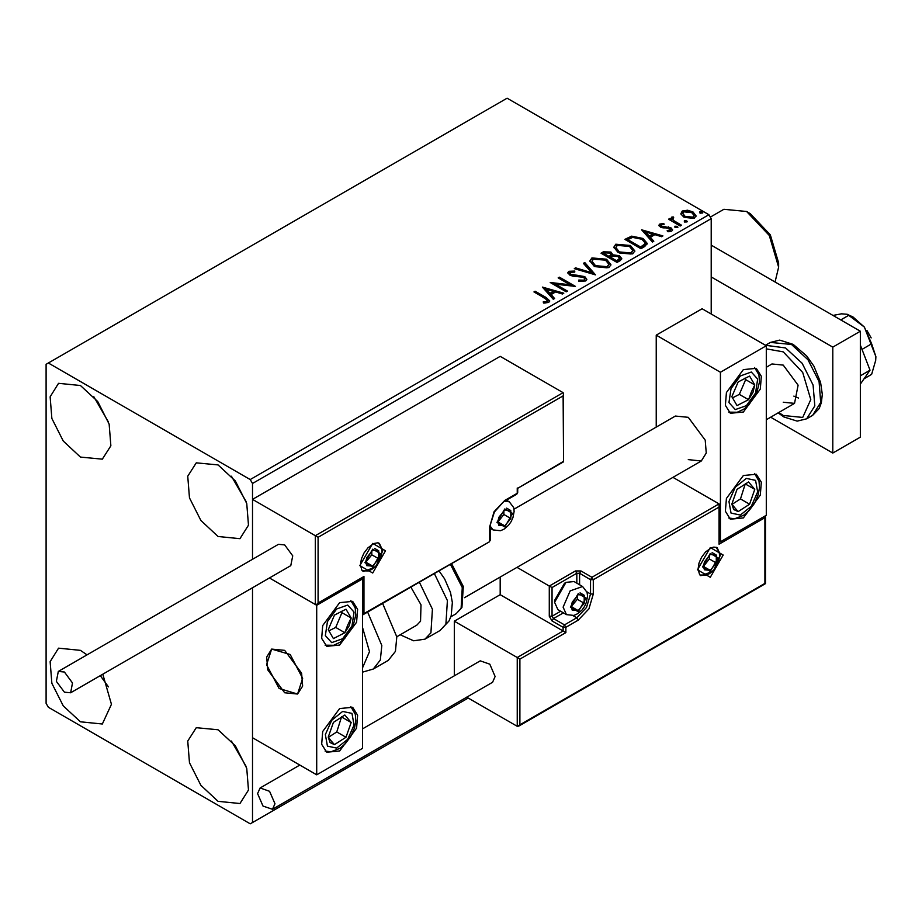 <?xml version="1.0" encoding="UTF-8"?>
<svg xmlns="http://www.w3.org/2000/svg" width="922" height="922" viewBox="0 0 922 922"><rect width="100%" height="100%" fill="white"/><g stroke="black" fill="none" stroke-linecap="round" stroke-linejoin="round"><path stroke-width="1.38" d="M218.111 801.31L200.915 785.36L189.506 762.725L187.742 741.046L196.225 727.642L218.111 729.809L235.317 745.76L246.716 768.395L248.479 790.062L240.008 803.477L218.111 801.31M246.059 766.286L231.457 741M80.502 457.024L63.295 441.073L51.897 418.438L50.134 396.771L58.605 383.356L80.502 385.523L97.709 401.473L109.107 424.108L110.871 445.775L102.4 459.191L80.502 457.024M108.439 421.999L93.848 396.714M218.111 536.477L200.915 520.515L189.506 497.892L187.742 476.213L196.225 462.798L218.111 464.965L235.317 480.927L246.716 503.562L248.479 525.229L240.008 538.644L218.111 536.477M246.059 501.441L231.457 476.167M102.815 674.213L111.47 704.339L102.4 724.035L80.502 721.857L63.295 705.906L51.897 683.271L50.134 661.604L58.605 648.189L80.502 650.356L86.979 654.885M108.439 686.832L100.325 675.653M711.219 314.022L711.219 218.675L252.513 483.508L250.219 479.532L708.926 214.699L507.1 98.181L46.1 364.328L46.1 703.325L48.393 707.301L250.219 823.819L252.513 822.493L252.513 587.787L252.513 737.75L316.742 774.826L362.611 748.341L362.611 578.855L361.804 578.382M563.065 395.849L563.63 393.936L563.63 461.853L563.065 395.849L318.113 537.272L252.513 499.401L252.513 559.32L252.513 483.508M252.513 822.493L468.111 698.023M680.932 214.031L682.326 210.988L687.582 210.181L692.952 211.899L696.029 215.794L694.462 217.995L683.894 217.119L680.932 214.031M680.263 225.959L668.531 219.182L669.764 218.468L671.493 219.471L671.032 218.168L673.048 216.808L673.705 217.869L672.53 218.768L673.717 220.531L681.496 225.245L680.263 225.959M659.76 224.011L663.817 223.597L664.105 224.599L661.281 224.795L661.673 226.397L670.905 227.688L672.611 229.855L671.689 231.145L667.563 231.699L667.182 230.661L670.64 229.647L669.729 228.437L660.498 227.146L658.919 225.199L659.76 224.011L659.76 225.072L661.869 224.588M644.674 246.508L640.951 248.652L624.897 239.386L631.72 236.113L643.003 238.441L647.302 243.42L644.674 246.508M617.072 262.447L601.017 253.17L603.288 251.867L610.963 252.029L612.876 254.864L619.515 255.774L621.762 258.621L620.287 260.592L617.072 262.447M595.462 274.917L574.256 268.625L575.605 267.841L591.682 272.624L583.407 263.335L584.755 262.563L595.462 274.917M567.468 291.075L566.235 291.79L550.18 282.524L570.176 284.806L558.202 277.891L559.435 277.176L575.489 286.442L555.528 284.183L567.468 291.075M544.602 298.083L533.919 291.917L535.152 291.202L545.997 297.46L549.777 300.929L548.682 302.404L543.796 303.084L543.185 302.013L545.985 301.794L547.564 300.641L544.602 298.083M250.219 479.532L48.393 363.014M542.355 287.042L563.757 293.219L562.42 293.991L555.62 291.974L551.114 294.579L554.606 298.509L553.269 299.281L542.355 287.042M585.689 281.037L578.567 281.095L578.762 280.046L583.949 280.138L584.779 278.94L583.476 277.268L572.85 276.104L569.773 275.067L567.883 272.739L568.897 271.241L574.717 271.022L574.74 272.151L570.522 272.197L569.923 273.039L570.937 274.307L584.732 276.565L586.853 279.366L585.689 281.037M594.298 266.4L589.896 260.961L591.878 257.976L606.572 259.232L610.906 264.695L608.854 267.657L594.298 266.4M618.166 252.616L613.764 247.165L615.758 244.18L630.441 245.448L634.774 250.911L632.734 253.873L618.166 252.616M641.562 229.762L662.976 235.94L661.627 236.712L654.827 234.695L650.321 237.3L653.813 241.23L652.476 242.002L641.562 229.762M675.215 227.561L674.916 226.201L677.278 226.374L677.935 227.227L675.215 227.561M684.689 222.098L684.378 220.727L686.74 220.911L687.409 221.764L684.689 222.098M700.121 213.189L699.821 211.818L702.184 211.991L702.841 212.844L700.121 213.189M708.926 214.699L711.219 218.675M534.829 292.447L535.152 291.202M535.152 292.262L549.673 301.436M543.773 303.05L545.985 302.854L545.985 301.794M545.985 302.854L547.023 302.52L547.023 301.459M547.023 302.52L547.564 300.641M543.427 288.24L562.547 293.922M553.984 298.866L551.114 295.639L551.114 294.579M546.331 289.22L546.331 290.28L549.996 294.383L553.454 292.389L553.454 291.329L546.331 289.22L549.996 293.323L553.454 291.329M549.996 294.383L549.996 293.323M552.105 283.642L570.176 285.866L570.176 284.806M559.124 278.421L559.435 277.176M559.435 278.237L573.599 286.408M566.546 291.606L555.528 285.244L555.528 284.183M578.751 281.141L578.762 280.046M578.762 281.106L583.949 281.198L583.949 280.138M583.949 281.198L584.779 278.94M567.987 273.269L568.897 271.241M568.897 272.301L574.717 272.082L574.717 271.022M569.923 273.039L569.923 274.099L570.937 275.367L570.937 274.307M570.937 275.367L573.761 276.139L573.761 275.079M573.761 276.139L576.884 276.174L576.884 275.125M576.884 276.174L584.732 277.626L584.732 276.565M584.732 277.626L586.772 279.862M575.466 268.982L575.605 267.841M575.605 268.901L591.682 273.684L591.682 272.624M584.041 264.038L584.755 262.563M584.755 263.623L594.598 274.664M589.942 261.502L591.878 257.976M591.878 259.024L606.572 260.292L606.572 259.232M606.572 260.292L610.86 265.213M591.993 261.306L591.993 262.367L595.52 266.746L607.172 267.795L608.843 264.222L605.328 259.935L593.584 258.886L591.993 261.306L595.52 265.686L607.172 266.735L608.843 264.222M607.172 267.795L607.172 266.735M595.52 266.746L595.52 265.686M601.939 253.7L603.288 252.916L610.963 253.077L610.963 252.029M610.963 253.077L612.876 255.129M619.515 255.774L619.515 256.835L612.876 255.924L612.876 254.864M619.515 256.835L621.682 259.128M610.687 257.33L610.687 258.391L616.657 261.836L619.676 259.336L618.282 256.489L613.464 255.947L610.687 257.33L616.657 260.776L619.676 258.275M603.898 253.412L603.898 254.472L609.05 257.445L611.148 255.532L609.753 252.755L605.178 252.674L603.898 253.412L609.05 256.385L611.148 254.472M609.673 257.077L609.673 256.016M609.05 257.445L609.05 256.385M618.074 261.018L618.074 259.958M616.657 261.836L616.657 260.776M613.81 247.718L615.758 244.18M615.758 245.24L630.441 246.508L630.441 245.448M630.441 246.508L634.739 251.429M615.873 247.522L615.873 248.583L619.4 252.962L631.051 254.011L632.723 250.438L629.207 246.151L617.463 245.102L615.873 247.522L619.4 251.902L631.051 252.951L632.723 250.438M631.051 254.011L631.051 252.951M619.4 252.962L619.4 251.902M625.808 239.916L631.72 237.173L631.72 236.113M631.72 237.173L643.003 239.49L643.003 238.441M643.003 239.49L647.232 243.95M627.778 239.628L627.778 240.688L640.536 248.053L644.755 245.148L645.112 244.03L645.112 242.982L641.77 239.144L632.584 237.369L627.778 239.628L640.536 246.992L644.755 244.088L645.112 242.982M640.536 248.053L640.536 246.992M644.755 245.148L644.755 244.088M642.634 230.961L661.766 236.643M653.191 241.587L650.321 238.36L650.321 237.3M645.538 231.941L645.538 233.001L649.203 237.104L652.661 235.11L652.661 234.05L645.538 231.941L649.203 236.044L652.661 234.05M649.203 237.104L649.203 236.044M663.817 224.565L663.817 223.597M660.89 225.371L661.673 227.457L661.673 226.397M661.673 227.457L663.033 227.895L663.033 226.835M663.033 227.895L668.681 227.93L668.681 226.87M668.681 227.93L670.905 228.748L670.905 227.688M670.905 228.748L672.495 230.35M668.796 231.791L670.11 231.457L670.11 230.396M670.11 231.457L670.64 229.647M659.046 225.752L659.76 225.072M674.846 227.296L674.916 226.201M674.916 227.261L677.278 227.434L677.278 226.374M669.441 219.713L669.764 218.468M669.764 219.528L671.493 220.531L671.493 219.471M671.135 218.756L671.712 217.108M671.712 218.168L673.048 217.857L673.048 216.808M672.53 218.768L673.717 221.591L673.717 220.531M673.717 221.591L680.574 225.775M684.32 221.833L684.378 220.727M684.378 221.787L686.74 221.972L686.74 220.911M680.851 213.72L682.326 210.988M682.326 212.048L687.582 211.242L687.582 210.181M687.582 211.242L692.952 212.959L692.952 211.899M692.952 212.959L695.96 216.313M682.718 213.374L685.138 217.477L693.021 218.226L694.116 215.541L691.731 212.613L683.755 211.818L682.718 213.374L685.138 216.416L693.021 217.166L694.116 215.541M693.021 218.226L693.021 217.166M685.138 217.477L685.138 216.416M699.752 212.913L699.821 211.818M699.821 212.878L702.184 213.051L702.184 211.991M688.285 459.675L701.262 460.965L706.287 453.013L705.238 440.163L688.285 417.297L675.319 416.018L513.969 509.175M743.339 517.945L730.362 519.224L725.337 511.272L726.386 498.433L743.339 475.568L756.305 474.277L761.33 482.229L760.281 495.079L743.339 517.945M743.339 369.63L726.386 392.495L725.337 405.346L730.362 413.287L743.339 412.007L760.281 389.142L761.33 376.291L756.305 368.351L743.339 369.63M720.393 372.281L766.274 345.796L766.274 515.294L720.393 541.779L720.393 372.281L656.176 335.205L656.176 427.07M766.274 345.796L702.045 308.72L656.176 335.205M720.393 541.779L719.598 541.306M284.633 692.733L267.68 669.868L266.631 657.017L271.656 649.065L284.633 650.356L301.575 673.221L302.623 686.06L297.599 694.012L284.633 692.733M339.676 602.688L352.642 601.398L357.667 609.35L356.618 622.189L339.676 645.054L326.699 646.345L321.674 638.393L322.723 625.554L339.676 602.688M339.676 750.992L356.618 728.126L357.667 715.276L352.642 707.335L339.676 708.615L322.723 731.48L321.674 744.331L326.699 752.271L339.676 750.992M316.742 774.826L316.742 605.328L362.611 578.855M316.742 605.328L269.431 578.025L315.359 604.532L315.359 535.682L563.065 392.668L500.22 356.388L252.513 499.401M866.887 330.399L871.198 337.867M302.704 678.385L290.176 654.551L271.656 649.065L266.55 664.704L279.078 688.527L297.599 694.012L302.704 678.385M563.63 393.936L563.065 392.668M563.63 461.853L517.761 488.337L563.065 461.53M318.113 537.272L318.113 602.953L316.742 604.406L315.359 604.532M318.113 602.953L363.983 576.469L316.742 604.406M363.983 576.469L363.983 613.545L362.611 614.997L489.271 541.871L490.239 540.188L489.674 540.984L489.674 526.681L494.1 511.756L504.807 500.462L517.196 493.305L517.196 488.015M500.22 577.034L500.22 594.736L563.065 631.028L517.196 657.501L519.939 659.092L519.939 724.773L517.196 726.363L517.196 657.501L454.35 621.221L454.35 675.849M500.22 594.736L454.35 621.221M517.196 726.363L466.67 697.193M519.939 724.773L764.891 583.349L764.891 517.68L719.022 544.153L719.022 503.908L672.956 477.308M719.022 507.077L593.342 579.65L593.342 593.941L588.904 608.866L578.198 620.16L565.82 627.317L565.82 632.607L563.065 631.028L563.065 627.317L552.048 620.955L549.305 616.196L549.305 586L516.988 567.353M764.891 583.349L765.467 583.684L518.567 726.225M764.891 517.68L765.467 515.755L765.467 583.684M719.022 544.153L719.598 505.164M586.841 591.786L590.587 593.941L590.587 579.65L593.342 579.65L591.959 577.264L580.952 570.902L575.443 570.902L549.305 586L552.048 587.591L552.048 616.196L560.611 611.251M571.317 606.653L572.239 610.099L578.198 610.629L584.156 603.219L584.156 595.278L578.198 594.736L572.239 602.158L571.317 606.653M571.928 605.95L572.239 610.099L578.198 610.629L584.156 603.219L584.156 595.278L578.198 594.736L572.239 602.158L571.928 605.95M554.525 602.262L557.891 609.684L566.419 614.617L563.065 607.183L570.142 590.864L582.635 586.519L574.106 581.598L565.993 582.404L554.525 602.262L554.525 600.464L564.437 583.303L565.993 582.404M571.928 605.892L577.276 599.242L577.276 595.647M571.963 607.022L578.198 610.629M577.276 599.242L584.156 603.219M580.019 592.881L584.156 595.278M497.926 521.91L498.848 525.356L504.807 525.886L510.765 518.475L510.765 510.523L504.807 509.993L498.848 517.403L497.926 521.91M498.537 521.195L498.848 525.356L504.807 525.886L510.765 518.475L510.765 510.523L504.807 509.993L498.848 517.403L498.537 521.195M498.537 521.149L503.885 514.499L503.885 510.892M498.56 522.278L504.807 525.886M503.885 514.499L510.765 518.475M506.616 508.137L510.765 510.523M365.815 562.166L366.737 565.601L372.695 566.143L378.654 558.72L378.654 550.78L372.695 550.25L366.737 557.66L365.815 562.166M366.437 561.452L366.737 565.601L372.695 566.143L378.654 558.72L378.654 550.78L372.695 550.25L366.737 557.66L366.437 561.452M366.437 561.394L371.773 554.756L371.773 551.149M366.46 562.535L372.695 566.143M371.773 554.756L378.654 558.72M374.516 548.383L378.654 550.78M703.428 566.408L704.35 569.842L710.309 570.372L716.267 562.962L716.267 555.021L710.309 554.491L704.35 561.901L703.428 566.408M704.039 565.693L704.35 569.842L710.309 570.372L716.267 562.962L716.267 555.021L710.309 554.491L704.35 561.901L704.039 565.693M704.039 565.635L709.387 558.997L709.387 555.39M704.062 566.776L710.309 570.372M709.387 558.997L716.267 562.962M712.118 552.624L716.267 555.021M752.94 392.518L754.784 384.935L749.609 376.107L738.153 381.996L731.884 396.702L737.058 405.53L748.514 399.641L752.94 392.518M751.338 392.115L754.784 384.935L749.609 376.107L738.153 381.996L731.884 396.702L737.058 405.53L748.514 399.641L751.338 392.115M732.471 397.878L739.34 394.351L745.61 379.645L744.803 378.262M739.34 394.351L748.514 399.641M745.61 379.645L754.784 384.935M349.277 625.565L351.121 617.994L345.946 609.165L334.49 615.043L328.22 629.749L333.395 638.577L344.851 632.699L349.277 625.565M347.675 625.162L351.121 617.994L345.946 609.165L334.49 615.043L328.22 629.749L333.395 638.577L344.851 632.699L347.675 625.162M328.82 630.925L335.677 627.398L341.947 612.692L341.14 611.309M335.677 627.398L344.851 632.699M341.947 612.692L351.121 617.994M330.076 742.59L334.49 744.607L345.946 737.266L351.121 722.468L344.851 714.999L333.395 722.341L328.22 737.151L330.076 742.59M331.056 740.7L334.49 744.607L345.946 737.266L351.121 722.468L344.851 714.999L333.395 722.341L328.22 737.151L331.056 740.7M328.382 737.358L336.772 731.976L341.624 716.786M336.772 731.976L345.946 737.266M341.947 717.166L351.121 722.468M733.739 509.543L738.153 511.56L749.609 504.219L754.784 489.409L748.514 481.952L737.058 489.294L731.884 504.092L733.739 509.543M734.707 507.653L738.153 511.56L749.609 504.219L754.784 489.409L748.514 481.952L737.058 489.294L731.884 504.092L734.707 507.653M732.045 504.299L740.435 498.917L745.287 483.727M740.435 498.917L749.609 504.219M745.61 484.119L754.784 489.409M362.611 667.701L369.492 651.681L362.611 627.709M367.694 612.058L381.812 645.515L380.383 660.048L373.283 669.038L388.277 660.394L395.377 651.393L396.794 636.86L382.688 603.403M410.878 587.13L420.985 604.855L420.524 621.244L416.871 625.162L396.783 636.745M419.383 582.22L432.43 609.177L430.92 632.838L424.973 639.2L413.598 640.836L400.252 634.751M64.448 692.192L70.614 692.802L72.504 682.925L64.448 672.069L58.282 671.458L56.392 681.335L64.448 692.192M70.614 692.802L290.787 565.693L292.677 555.816L284.633 544.948L278.467 544.337L58.282 671.458M274.998 803.696L269.616 791.295L260.119 787.987L257.561 793.635L262.943 806.035L272.439 809.332L274.998 803.696M272.439 809.332L492.625 682.222L495.172 676.575L489.789 664.174L480.293 660.867L362.611 728.818M860.307 345.082L870.068 370.241L860.307 375.876M870.068 370.241L860.307 384.128M711.219 245.16L860.307 331.228L860.307 437.166L832.785 453.059L770.631 417.17M711.219 276.946L832.785 347.121L832.785 453.059M860.307 331.228L832.785 347.121M766.274 367.256L771.887 364.006L783.239 365.135L798.072 385.142L794.591 403.329L783.239 402.211M798.567 398.039L793.796 396.114M847.341 314.367L852.965 316.926L864.433 327.103L871.67 343.802L861.978 349.403M832.912 315.416L841.498 313.86L847.26 314.333L864.433 327.103L875.9 356.653L875.589 360.848L871.67 374.39L864.064 378.781M848.736 315.278L840.703 319.911M871.67 343.802L875.9 356.653L875.612 360.64M750.22 213.65L746.543 211.53L750.22 213.65L770.319 234.88L778.652 262.908L778.652 267.138L769.248 235.502L746.543 211.53L723.839 209.282L710.309 217.096M775.102 282.04L778.652 267.138M545.997 298.521L545.997 297.46M603.288 252.916L603.288 251.867M627.329 239.04L627.329 237.98M641.862 247.28L641.862 246.232M665.477 227.884L665.477 226.824M677.555 224.034L677.555 222.974M359.857 565.612L372.695 543.358L385.546 550.78L372.695 573.023L359.857 565.612M382.791 550.78L379.426 543.358L377.766 542.804L373.802 543.496L367.959 547.737L363.936 553.119L361.401 558.87L360.421 564.817L361.908 570.28L363.21 571.444L375.715 567.099L382.791 550.78M363.983 613.545L489.271 541.871M504.807 500.462L494.411 511.941L489.674 526.681L489.674 539.393M517.761 492.509L516.793 494.204L517.761 492.509L517.761 488.337M723.148 555.021L710.309 577.264L697.458 569.842L710.309 547.599L723.148 555.021M700.824 575.685L713.317 571.34L720.393 555.021L717.039 547.587L713.824 547.057L711.415 547.737L705.561 551.978L701.538 557.349L699.003 563.112L698.035 569.058L699.51 574.51L700.824 575.685M576.826 583.165L576.826 573.288L579.581 573.288L590.587 579.65L591.959 577.264L719.022 503.908M565.82 632.607L519.939 659.092M580.952 570.902L579.581 573.288L579.581 584.755M573.081 615.619L576.826 617.786L586.553 607.506L590.587 593.941L593.342 593.941M563.354 612.842L553.431 618.581L564.437 624.932L576.826 617.786L578.198 620.16M575.443 570.902L576.826 573.288L552.048 587.591M563.065 627.317L565.82 627.317L564.437 624.932L563.065 627.317M552.048 620.955L553.431 618.581L552.048 616.196L549.305 616.196M570.407 607.183L578.198 611.689L586 598.182L578.198 593.676L570.407 607.183M497.004 522.44L504.807 526.946L512.609 513.439L504.807 508.932L497.004 522.44M490.239 528.248L493.028 529.862L490.239 526.232M504.703 501.176L509.244 501.775L506.455 500.162M364.905 562.697L372.695 567.191L380.498 553.684L372.695 549.189L364.905 562.697M702.506 566.938L710.309 571.433L718.1 557.925L710.309 553.431L702.506 566.938M755.625 392.991L757.7 379.046L751.361 371.992L740.32 375.969L731.042 388.646L728.968 402.591L735.307 409.645L746.347 405.668L755.625 392.991M351.962 626.05L354.036 612.093L347.698 605.051L336.657 609.016L327.379 621.693L325.305 635.638L331.643 642.692L342.684 638.716L351.962 626.05M327.379 746.175L336.657 748.134L347.698 739.363L354.036 724.992L351.962 713.444L342.684 711.473L331.643 720.255L325.305 734.627L327.379 746.175M731.042 513.116L740.32 515.075L751.361 506.305L757.7 491.933L755.625 480.385L746.347 478.426L735.307 487.196L728.968 501.568L731.042 513.116M439.033 570.868L444.611 578.935L450.466 592.5L452.356 602.585L451.204 615.608L449.072 620.944L439.967 630.544L445.902 624.182L447.412 600.522L434.377 573.565M451.584 563.619L463.259 586.484L461.957 607.529L456.136 613.718L461.161 608.336L462.268 587.602L450.432 564.287M770.412 342.385L779.689 340.137L793.116 344.309L806.623 355.88L813.849 366.184L820.568 382.411L822.263 394.409L821.41 402.568L819.174 408.515L812.582 415.419L820.741 402.499L819.047 381.627L808.064 359.845L791.502 344.471L770.412 342.385L765.387 345.289M778.79 412.457L783.239 415.453L802.705 417.378L810.761 399.56L802.705 372.43L783.239 351.893L766.274 348.85M765.433 345.312L785.532 347.917L802.105 363.28L813.077 385.073L814.783 405.945L806.623 418.865L797.173 421.112L783.907 416.94L778.053 412.883M464.434 597.698L701.262 460.965M794.591 403.329L766.274 419.683M504.403 501.349L516.793 494.204M490.239 540.188L490.239 525.886M566.419 614.617L573.922 615.423L577.437 613.879L581.978 609.972L584.513 606.388L586.415 602.25L587.521 596.061L587.026 592.35L582.635 586.519M493.028 529.862L500.531 530.68L504.046 529.136L508.575 525.217L511.122 521.645L513.024 517.496L514.13 511.318L513.623 507.596L509.244 501.775M362.358 570.787L368.42 570.937L371.935 569.393L376.476 565.474L379.011 561.901L380.913 557.752L382.019 551.575L381.524 547.852L378.435 542.931M699.959 575.028L706.022 575.167L709.548 573.622L714.077 569.715L716.613 566.143L718.526 561.994L719.621 555.816L719.125 552.094L716.037 547.172M728.783 412.134L737.289 412.261L743.685 409.253L748.779 404.965L756.732 392.91L759.474 381.881L758.875 374.851L754.519 367.567M325.12 645.181L333.626 645.308L340.022 642.311L345.116 638.024L353.068 625.969L355.811 614.928L355.212 607.909L350.856 600.614M325.12 751.119L331.021 751.741L339.953 748.284L345.324 743.743L350.833 736.355L354.601 727.619L355.823 720.716L355.339 714.354L350.856 706.552M728.783 518.06L734.684 518.694L743.616 515.237L748.987 510.684L754.496 503.297L758.264 494.572L759.486 487.669L759.002 481.307L754.519 473.505M373.283 669.038L362.611 672.126M439.967 630.544L424.973 639.2M456.136 613.718L450.835 616.783M260.119 787.987L299.823 765.064M812.582 415.419L806.623 418.865"/></g></svg>
